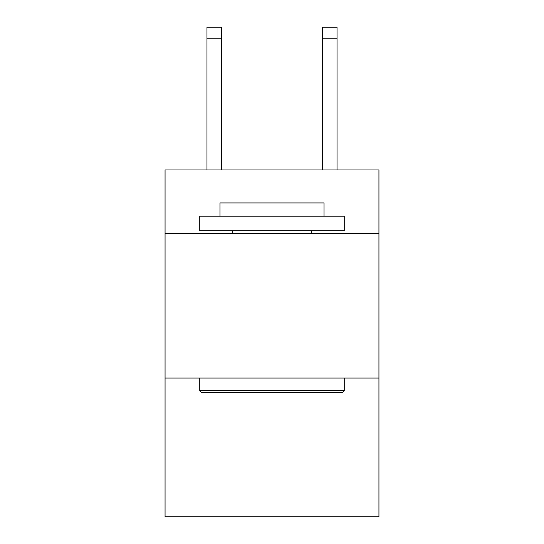 <?xml version="1.0" encoding="UTF-8"?>
<svg xmlns="http://www.w3.org/2000/svg" width="544" height="544" viewBox="0 0 544 544"><rect width="100%" height="100%" fill="white"/><g stroke="black" fill="none" stroke-linecap="round" stroke-linejoin="round"><path stroke-width="0.82" d="M378.937 233.56L378.937 169.973L165.063 169.973L165.063 233.56L378.937 233.56L378.937 516.8L165.063 516.8L165.063 233.56M378.937 378.073L165.063 378.073M201.477 392.523L199.743 390.789L344.257 390.789L342.523 392.523L201.477 392.523M344.257 216.22L344.257 230.67L199.743 230.67L199.743 216.22L344.257 216.22M219.973 216.22L219.973 202.926L324.027 202.926L324.027 216.22M344.257 378.073L344.257 390.789M199.743 378.073L199.743 390.789M311.304 230.67L311.304 233.56M232.696 230.67L232.696 233.56M322.578 169.973L322.578 27.2L337.028 27.2L337.028 169.973M322.578 27.2L337.028 27.2L322.578 27.2M221.422 169.973L221.422 38.76L206.972 38.76L206.972 27.2L221.422 27.2L221.422 38.76M206.972 169.973L206.972 38.76M322.578 38.76L337.028 38.76"/></g></svg>
